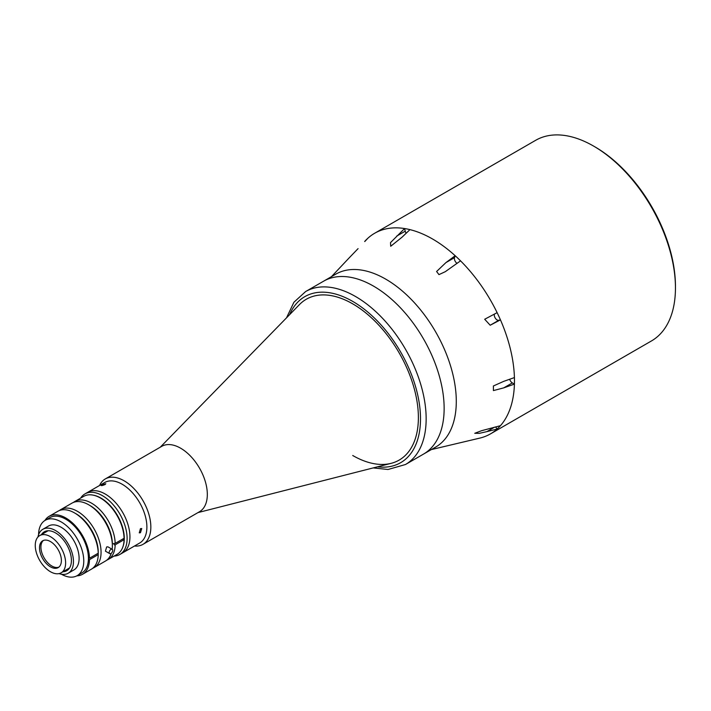 <?xml version="1.0" encoding="UTF-8"?>
<svg xmlns="http://www.w3.org/2000/svg" width="711" height="711" viewBox="0 0 711 711"><rect width="100%" height="100%" fill="white"/><g stroke="black" fill="none" stroke-linecap="round" stroke-linejoin="round"><path stroke-width="1.07" d="M409.954 229.626L402.008 237.225L390.712 246.264L390.508 242.611L404.586 228.542A115.831 66.878 60 0 1 409.954 229.626A115.831 66.878 60 0 1 432.564 239.003A115.831 66.878 60 0 1 455.173 255.729A115.831 66.878 60 0 1 460.541 260.848A115.831 66.878 60 0 1 497.122 312.653A115.831 66.878 60 0 1 500.446 319.852A115.831 66.878 60 0 1 514.417 377.577A115.831 66.878 60 0 1 514.417 384.1A115.831 66.878 60 0 1 500.446 425.685A115.831 66.878 60 0 1 497.122 429.044A115.831 66.878 60 0 1 490.474 433.888L651.463 340.942A115.831 66.878 -120 0 0 675.45 287.919A115.831 66.878 -120 0 0 593.552 146.057A115.831 66.878 -120 0 0 593.543 146.057A115.831 66.878 -120 0 0 535.632 140.325L374.653 233.261A115.831 66.878 60 0 1 404.586 228.542L405.226 231.182A3.99 2.302 -120 0 0 406.15 233.261M490.474 433.888A115.831 66.878 60 0 1 479.765 438.118L431.319 449.592M594.956 146.875L593.552 146.057L594.956 146.875A113.831 65.723 60 0 1 675.45 286.293L675.45 287.919M305.623 291.563L323.612 281.183A99.851 57.653 60 0 1 373.533 286.124A99.851 57.653 -120 0 0 323.612 281.183L335.752 274.17A99.851 57.653 60 0 1 385.682 279.112A99.851 57.653 60 0 1 450.916 367.107A99.851 57.653 60 0 1 435.603 447.121L423.463 454.133A99.851 57.653 -120 0 0 438.767 374.119A99.851 57.653 -120 0 0 373.533 286.124A99.851 57.653 60 0 1 438.767 374.119A99.851 57.653 60 0 1 423.463 454.133L405.474 464.514A99.851 57.653 60 0 0 420.779 384.5A99.851 57.653 60 0 0 355.544 296.514A99.851 57.653 60 0 0 305.623 291.563L293.901 302.264L286.524 317.826M495.611 426.902L497.122 429.044L486.866 431.63L479.356 433.337L474.752 433.292L481.569 430.706L500.446 425.685M509.698 379.239A3.99 2.302 -120 0 0 512.347 382.9L514.417 384.1L503.761 387.859L493.416 390.588L493.381 385.984L503.761 381.336L514.417 377.577M494.447 314.066A3.99 2.302 -120 0 0 495.416 318.324A3.99 2.302 -120 0 0 498.767 320.288L500.446 319.852L490.19 325.247L484.689 319.248L497.122 312.653M460.541 260.848L445.273 271.7L438.963 274.615L436.598 271.495L445.948 262.59L455.173 255.729L454.533 257.631A3.99 2.302 -120 0 0 457.12 263.39M364.681 241.464A115.831 66.878 60 0 1 368.005 238.105L364.743 241.562M349.652 257.373L358.077 248.619M368.005 238.105A115.831 66.878 60 0 1 374.653 233.261M140.467 528.637L141.747 528.531L140.467 532.717L139.249 532.859L140.467 528.637M80.619 498.144A34.946 20.175 60 0 1 84.929 493.923L87.755 492.296A34.946 20.175 60 0 1 105.228 494.029A34.946 20.175 60 0 1 128.06 524.825A34.946 20.175 60 0 1 122.701 552.829L139.649 543.044A34.946 20.175 60 0 0 145.008 515.04A34.946 20.175 60 0 0 122.176 484.244A34.946 20.175 60 0 0 104.704 482.511L87.755 492.296A34.946 20.175 60 0 1 105.228 494.029A34.946 20.175 60 0 1 128.06 524.825A34.946 20.175 60 0 1 122.701 552.829L119.883 554.456A34.946 20.175 60 0 1 114.071 556.082M101.966 484.822L105.806 483.729L105.024 484.547C101.7 485.862 100.678 485.951 101.966 484.822L101.149 485.533M99.549 485.489A37.745 21.792 60 0 1 105.281 478.947A37.745 21.792 60 0 1 124.149 480.814A37.745 21.792 60 0 1 148.812 514.08A37.745 21.792 60 0 1 143.027 544.324A37.745 21.792 60 0 1 134.495 546.021M105.281 478.947L161.761 446.339A37.745 21.792 60 0 1 180.638 448.206A37.745 21.792 60 0 1 205.292 481.471A37.745 21.792 60 0 1 199.507 511.716L143.027 544.324M160.242 447.219L299.455 304.584A92.865 53.618 60 0 1 306.29 299.251A92.865 53.618 60 0 1 352.718 303.855A92.865 53.618 60 0 1 413.384 385.682A92.865 53.618 60 0 1 399.155 460.097A92.865 53.618 60 0 1 391.112 463.35L197.987 512.587M122.941 546.723A32.955 19.028 -120 0 0 100.998 498.1A32.955 19.028 -120 0 0 93.159 495.149M84.929 493.923A34.946 20.175 60 0 1 102.402 495.656A34.946 20.175 60 0 1 125.234 526.451A34.946 20.175 60 0 1 119.883 554.456M352.718 455.493A92.865 53.618 -120 0 0 399.155 460.097A92.865 53.618 -120 0 0 413.384 385.682A92.865 53.618 -120 0 0 352.718 303.846A92.865 53.618 -120 0 0 306.29 299.251L306.29 299.251M59.057 573.599A25.365 14.647 -120 0 0 68.203 573.226L73.855 569.964A25.365 14.647 -120 0 0 77.739 549.639A25.365 14.647 -120 0 0 61.173 527.286A25.365 14.647 -120 0 0 48.49 526.033L42.838 529.295A25.365 14.647 -120 0 0 37.941 537.027M68.203 573.226A25.365 14.647 -120 0 0 72.095 552.9A25.365 14.647 -120 0 0 55.52 530.548A25.365 14.647 -120 0 0 42.838 529.295M61.395 574.221A31.951 18.45 -120 0 0 77.144 575.67L81.809 572.977A31.951 18.45 -120 0 0 88.422 558.348A31.951 18.45 -120 0 0 65.83 519.217A31.951 18.45 -120 0 0 49.859 517.635L45.193 520.328A31.951 18.45 -120 0 0 38.581 534.69M77.144 575.67A31.951 18.45 -120 0 0 82.049 550.065A31.951 18.45 -120 0 0 61.173 521.91A31.951 18.45 -120 0 0 45.193 520.328M49.103 516.337A33.453 19.313 -120 0 1 65.83 517.999A33.453 19.313 -120 0 1 89.479 558.251A0.995 0.578 -120 0 0 88.422 558.348A0.995 0.578 -120 0 0 89.479 559.673L98.234 554.616L98.242 552.278A31.453 18.157 -120 0 0 75.997 513.76L74.584 512.942A33.453 19.313 -120 0 0 57.858 511.28L49.103 516.337A33.453 19.313 -120 0 0 44.9 520.505M89.479 558.251L98.234 553.194A33.453 19.313 -120 0 0 74.584 512.942L75.997 513.76M98.234 553.194L98.225 552.696M76.85 575.839A33.453 19.313 -120 0 0 82.556 574.275L91.31 569.227A33.453 19.313 -120 0 0 98.234 554.616M92.661 568.302A33.453 19.313 -120 0 0 94.136 567.591A33.453 19.313 -120 0 0 99.264 540.787A33.453 19.313 -120 0 0 77.41 511.307A33.453 19.313 -120 0 0 60.684 509.654A33.453 19.313 -120 0 0 59.333 510.569M109.698 553.629L105.432 551.158L106.65 546.937L107.93 546.839L112.196 549.301A2.497 1.44 120 0 0 110.952 549.425A2.497 1.44 120 0 0 109.316 551.62A2.497 1.44 120 0 0 109.698 553.629A2.497 1.44 120 0 0 110.952 553.505A2.497 1.44 120 0 0 112.578 551.301A2.497 1.44 120 0 0 112.196 549.301M94.136 567.591L105.432 561.068A33.453 19.313 -120 0 0 111.289 553.265M112.151 549.274A33.453 19.313 -120 0 0 112.365 545.755A33.453 19.313 -120 0 0 88.706 504.783L88.706 504.783A33.453 19.313 -120 0 0 71.98 503.13L60.684 509.654M112.365 545.755L112.365 544.128A31.453 18.157 -120 0 0 90.119 505.601L88.706 504.783L90.119 505.601M106.783 560.152A33.453 19.313 -120 0 0 108.259 559.441A33.453 19.313 -120 0 0 115.173 544.83L114.489 544.937L113.484 543.542L115.173 543.408A33.453 19.313 -120 0 0 91.532 503.157A33.453 19.313 -120 0 0 74.806 501.504A33.453 19.313 -120 0 0 73.455 502.419M108.259 559.441L117.155 554.304A33.453 19.313 -120 0 0 124.07 539.693A0.995 0.578 60 0 1 123.11 538.831M115.173 543.408L124.07 538.271A33.453 19.313 -120 0 0 100.429 498.02A33.453 19.313 -120 0 0 83.702 496.367L74.806 501.504M123.554 539.471A31.951 18.45 -120 0 0 123.581 538.556M62.941 571.76A22.468 12.976 -120 0 0 66.754 570.72A22.468 12.976 -120 0 0 70.202 552.714A22.468 12.976 -120 0 0 55.52 532.912A22.468 12.976 -120 0 0 44.286 531.801A22.468 12.976 -120 0 0 41.478 534.583M46.953 530.868A22.468 12.976 -120 0 0 46.277 531.81M67.749 568.996A22.468 12.976 -120 0 0 68.896 568.88M124.07 539.693L115.173 544.83M82.556 574.275A33.453 19.313 -120 0 0 89.479 559.673M50.437 541.56A15.473 8.932 -120 0 0 42.704 540.787A15.473 8.932 -120 0 0 40.331 553.194A15.473 8.932 -120 0 0 50.437 566.836A15.473 8.932 -120 0 0 58.178 567.6A15.473 8.932 -120 0 0 60.551 555.193A15.473 8.932 -120 0 0 50.437 541.56M43.442 540.44A15.473 8.932 -120 0 0 41.94 553.025A15.473 8.932 -120 0 0 51.85 566.018A15.473 8.932 -120 0 0 58.853 567.138M50.437 571.724A21.472 12.398 -120 0 0 61.173 572.79A21.472 12.398 -120 0 0 64.461 555.584A21.472 12.398 -120 0 0 50.437 536.663A21.472 12.398 -120 0 0 39.7 535.605A21.472 12.398 -120 0 0 36.412 552.803A21.472 12.398 -120 0 0 50.437 571.724M486.866 431.63L494.625 427.151M396.64 236.132L405.226 231.182M490.19 325.247L498.767 320.288M503.761 387.859L512.347 382.9M445.948 262.59L454.533 257.631M377.479 466.825A95.861 55.342 -120 0 0 419.321 403.581A95.861 55.342 -120 0 0 352.718 301.402A95.861 55.342 -120 0 0 289.626 314.653M331.468 276.641L349.91 257.089M373.186 467.918L388.037 469.491L405.474 464.514M69.571 567.938L61.173 572.79M48.099 530.753L39.7 535.605"/></g></svg>

